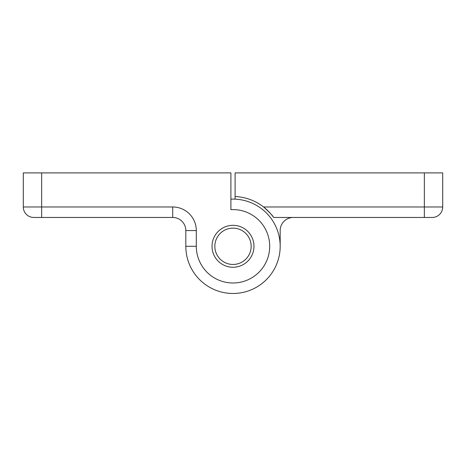 <?xml version="1.0" encoding="UTF-8"?>
<svg xmlns="http://www.w3.org/2000/svg" width="466" height="466" viewBox="0 0 466 466"><rect width="100%" height="100%" fill="white"/><g stroke="black" fill="none" stroke-linecap="round" stroke-linejoin="round"><path stroke-width="0.7" d="M59.998 217.459L41.649 217.459L41.649 172.898L230.903 172.898L230.903 209.659A36.697 36.697 0 0 1 269.668 244.895A36.697 36.697 0 0 1 233.699 282.984A36.697 36.697 0 0 1 196.303 246.293L196.303 230.565A23.591 23.591 0 0 0 172.711 206.974L23.3 206.974L23.3 172.898L23.3 206.974A10.485 10.485 0 0 0 33.785 217.459L172.711 217.459A13.106 13.106 0 0 1 185.817 230.565L185.817 246.293A47.183 47.183 0 0 0 233.699 293.475A47.183 47.183 0 0 0 280.159 244.895A47.183 47.183 0 0 0 230.903 199.157A47.183 47.183 0 0 1 235.097 199.157L235.097 172.898L442.7 172.898L442.7 206.974A10.485 10.485 0 0 1 432.215 217.459L273.606 217.459A49.804 49.804 0 0 0 263.57 206.974C269.546 212.339 272.89 215.834 273.606 217.459L293.289 217.459A13.106 13.106 0 0 0 280.183 230.565L280.183 246.293L280.183 230.565A13.106 13.106 0 0 1 293.289 217.459M406.002 217.459L315.569 217.459M235.097 196.535A49.804 49.804 0 0 1 263.57 206.974L424.351 206.974L424.351 217.459M253.97 246.293A20.97 20.97 0 0 1 233 267.263A20.97 20.97 0 0 1 212.03 246.293A20.97 20.97 0 0 1 233 225.323A20.97 20.97 0 0 1 253.97 246.293M196.303 246.293L185.817 246.293L185.817 230.565A13.106 13.106 0 0 0 172.711 217.459L172.711 206.974M41.649 172.898L23.3 172.898M251.162 246.293A18.162 18.162 0 0 1 233 264.455A18.162 18.162 0 0 1 214.838 246.293A18.162 18.162 0 0 1 233 228.136A18.162 18.162 0 0 1 251.162 246.293M442.7 206.974L424.351 206.974L424.351 172.898M196.303 230.565L185.817 230.565"/></g></svg>
